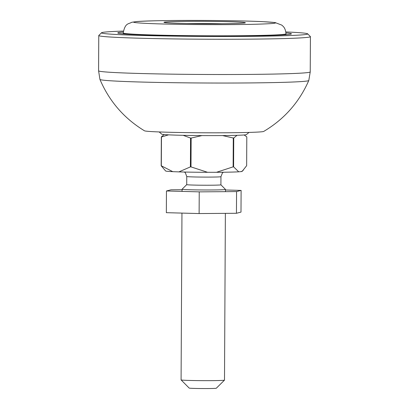 <?xml version="1.0" encoding="UTF-8"?>
<svg xmlns="http://www.w3.org/2000/svg" width="409" height="409" viewBox="0 0 409 409"><rect width="100%" height="100%" fill="white"/><g stroke="black" fill="none" stroke-linecap="round" stroke-linejoin="round"><path stroke-width="0.61" d="M99.934 79.412C109.285 101.304 124.132 118.436 144.474 130.798A59.699 1.759 0.3 0 0 202.24 132.772A59.699 1.759 0.3 0 0 263.416 131.529A59.699 1.759 0.3 0 0 263.718 131.422C284.189 119.275 299.214 102.301 308.79 80.507A104.438 3.078 -179.7 0 1 308.79 80.507A104.438 3.078 -179.7 0 1 308.146 80.808A104.438 3.078 -179.7 0 1 199.168 82.966A104.438 3.078 -179.7 0 1 99.934 79.412A104.438 3.078 -179.7 0 1 99.934 79.402L98.584 70.803A105.824 3.119 -179.7 0 0 198.483 74.438A105.824 3.119 -179.7 0 0 309.567 72.255A105.824 3.119 -179.7 0 0 310.232 71.907L310.416 36.652A105.824 3.119 -179.7 0 1 309.756 36.994A105.824 3.119 -179.7 0 1 198.667 39.177A105.824 3.119 -179.7 0 1 98.768 35.542A105.824 3.119 -179.7 0 1 98.814 35.45L101.539 32.756A103.114 3.042 -179.7 0 1 102.143 32.505A103.114 3.042 -179.7 0 1 123.375 31.084M285.855 31.938A103.114 3.042 -179.7 0 1 307.67 33.835L310.37 36.559A105.824 3.119 -179.7 0 1 310.416 36.652M307.67 33.835A103.114 3.042 -179.7 0 1 307.072 34.259A103.114 3.042 -179.7 0 1 197.317 36.375A103.114 3.042 -179.7 0 1 101.539 32.756M285.978 32.914A86.831 2.561 -179.7 0 1 291.397 33.911A86.831 2.561 -179.7 0 1 194.909 35.874A86.831 2.561 -179.7 0 1 117.812 33.006A86.831 2.561 -179.7 0 1 123.247 32.066M159.147 131.949L161.775 134.172A42.331 1.247 0.3 0 0 200.548 135.573A42.331 1.247 0.3 0 0 245.548 134.817A42.331 1.247 0.3 0 0 246.382 134.617L249.03 132.419M245.119 22.878A40.701 1.201 -179.7 0 1 202.414 23.722A40.701 1.201 -179.7 0 1 163.963 22.321A40.701 1.201 -179.7 0 1 164.208 22.188A40.701 1.201 -179.7 0 1 206.913 21.35A40.701 1.201 -179.7 0 1 245.364 22.746A40.701 1.201 -179.7 0 1 245.119 22.878M222.046 23.712A40.701 1.201 0.3 0 0 187.266 23.528M184.439 172.036L185.369 172.854L186.76 176.499A17.096 0.506 -179.7 0 0 207.527 177.102A17.096 0.506 -179.7 0 0 220.952 176.678L220.911 184.817L225.487 189.433A21.708 0.639 -179.7 0 1 225.497 189.449A21.708 0.639 -179.7 0 1 208.447 189.986A21.708 0.639 -179.7 0 1 182.082 189.224A21.708 0.639 -179.7 0 1 182.092 189.203L182.071 191.402M181.959 213.099L181.085 379.895A21.708 0.639 0.3 0 0 181.095 379.915A21.708 0.639 0.3 0 0 181.591 380.033A21.708 0.639 0.3 0 0 207.45 380.656A21.708 0.639 0.3 0 0 224.49 380.14A21.708 0.639 0.3 0 0 224.5 380.125L225.374 213.36M181.095 379.915L189.188 388.085A13.569 0.399 0.3 0 0 189.5 388.161A13.569 0.399 0.3 0 0 204.014 388.55A13.569 0.399 0.3 0 0 216.31 388.228L224.49 380.14M220.911 184.817A17.096 0.506 -179.7 0 1 207.481 185.236A17.096 0.506 -179.7 0 1 186.719 184.638L182.092 189.203M244.096 134.965L246.801 136.857L246.647 165.696L242.128 171.397A38.262 1.13 -179.7 0 1 241.468 171.576L238.718 171.816A38.262 1.13 -179.7 0 1 216.479 172.296L207.593 172.307A38.262 1.13 -179.7 0 1 178.891 171.887L172.762 171.657L161.315 165.803A43.686 1.288 0.3 0 1 161.177 165.783L161.33 136.943L164.116 134.551M161.33 136.943A43.686 1.288 0.3 0 0 161.463 136.964L161.315 165.803M201.964 135.583L191.146 138.063A43.686 1.288 -179.7 0 1 190.553 138.058L183.16 135.328M168.595 134.847L161.463 136.964M172.762 171.657A38.262 1.13 -179.7 0 1 165.64 170.998L161.177 165.783M238.718 171.816L233.595 166.841A43.686 1.288 0.3 0 1 233.135 166.852L216.479 172.296M243.375 170.164L241.468 171.576M207.593 172.307L190.993 166.903A43.686 1.288 0.3 0 1 190.4 166.892L178.891 171.887M237 135.307L233.743 138.002L233.595 166.841M244.587 135.251L244.071 134.97M233.135 166.852L233.283 138.012L222.552 135.568M191.146 138.063L190.993 166.903M190.4 166.892L190.553 138.058M233.743 138.002A43.686 1.288 -179.7 0 1 233.283 138.012M182.082 189.725L171.003 189.807L166.453 190.977L166.34 212.675L199.122 213.559L236.448 213.278L240.998 212.107L241.111 190.41L225.497 189.986M236.448 213.278L236.56 191.576L241.111 190.41M199.122 213.559L199.234 191.862L236.56 191.576M166.453 190.977L199.234 191.862M274.782 23.129C274.367 23.492 268.135 23.855 256.09 24.228C242.031 24.617 222.291 24.724 196.887 24.56C145.093 24.09 129.454 22.505 134.546 21.938C134.96 21.58 141.192 21.212 153.232 20.844C167.296 20.455 187.036 20.343 212.44 20.506C264.234 20.977 279.874 22.561 274.782 23.129M285.513 34.07A81.406 2.398 -179.7 0 1 200.108 35.757A81.406 2.398 -179.7 0 1 123.206 32.955C125.215 22.694 128.416 24.264 131.749 22.285L136.274 21.6C140.66 21.186 150.599 20.772 169.602 20.542C199.786 20.169 242.067 20.654 262.246 21.621L275.114 22.561L281.765 25.102C283.064 26.36 285.354 27.454 286.009 33.809A81.406 2.398 -179.7 0 1 285.513 34.07M308.795 80.496L310.232 71.907M98.768 35.542L98.584 70.803M286.003 34.699L286.009 33.809M123.201 33.85L123.206 32.955M186.76 176.499L186.719 184.638M225.497 189.449L225.487 191.663M220.952 176.678L222.368 173.063L223.319 172.24"/></g></svg>
